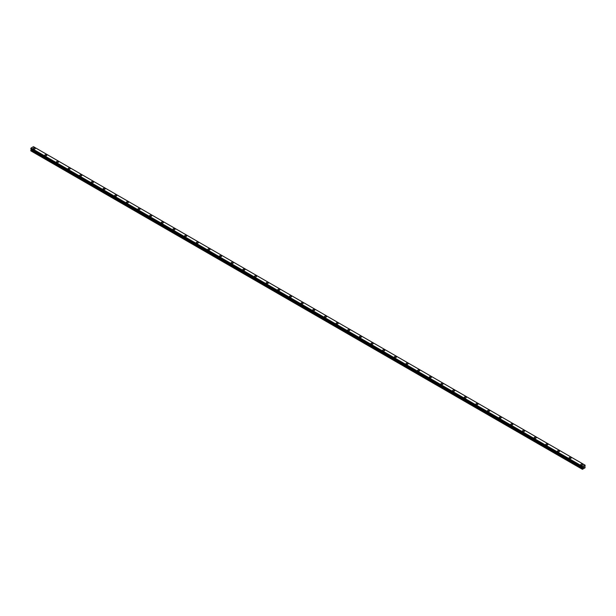 <?xml version="1.0" encoding="UTF-8"?>
<svg xmlns="http://www.w3.org/2000/svg" width="616" height="616" viewBox="0 0 616 616"><rect width="100%" height="100%" fill="white"/><g stroke="black" fill="none" stroke-linecap="round" stroke-linejoin="round"><path stroke-width="0.92" d="M33.172 148.479A1.032 0.593 180 0 1 33.803 147.932A1.032 0.593 180 0 1 34.927 148.063A1.032 0.593 180 0 1 35.227 148.487A1.032 0.593 180 0 1 34.596 149.034A1.032 0.593 180 0 1 33.472 148.903A1.032 0.593 180 0 1 33.172 148.479A1.032 0.593 180 0 1 33.803 147.932A1.032 0.593 180 0 1 34.927 148.063A1.032 0.593 180 0 1 35.227 148.479M46.577 154.793A1.032 0.593 180 0 1 46.878 155.209A1.032 0.593 180 0 1 46.246 155.756A1.032 0.593 180 0 1 45.122 155.625A1.032 0.593 180 0 1 44.822 155.209A1.032 0.593 180 0 1 45.453 154.662A1.032 0.593 180 0 1 46.577 154.793M44.822 155.209A1.032 0.593 180 0 1 45.453 154.662A1.032 0.593 180 0 1 46.577 154.785A1.032 0.593 180 0 1 46.878 155.209M56.472 161.931A1.032 0.593 180 0 1 57.103 161.384A1.032 0.593 180 0 1 58.227 161.515A1.032 0.593 180 0 1 58.528 161.939A1.032 0.593 180 0 1 57.896 162.485A1.032 0.593 180 0 1 56.772 162.355A1.032 0.593 180 0 1 56.472 161.931A1.032 0.593 180 0 1 57.103 161.384A1.032 0.593 180 0 1 58.227 161.515A1.032 0.593 180 0 1 58.528 161.931M68.122 168.661A1.032 0.593 180 0 1 68.761 168.114A1.032 0.593 180 0 1 69.877 168.237A1.032 0.593 180 0 1 70.178 168.661A1.032 0.593 180 0 1 69.546 169.208A1.032 0.593 180 0 1 68.422 169.084A1.032 0.593 180 0 1 68.122 168.661A1.032 0.593 180 0 1 68.761 168.114A1.032 0.593 180 0 1 69.877 168.245A1.032 0.593 180 0 1 70.178 168.661M79.772 175.391A1.032 0.593 180 0 1 80.411 174.836A1.032 0.593 180 0 1 81.528 174.967A1.032 0.593 180 0 1 81.836 175.391A1.032 0.593 180 0 1 81.197 175.937A1.032 0.593 180 0 1 80.072 175.806A1.032 0.593 180 0 1 79.772 175.391A1.032 0.593 180 0 1 80.411 174.844A1.032 0.593 180 0 1 81.528 174.967A1.032 0.593 180 0 1 81.836 175.391M91.422 182.113A1.032 0.593 180 0 1 92.061 181.566A1.032 0.593 180 0 1 93.185 181.697A1.032 0.593 180 0 1 93.486 182.12A1.032 0.593 180 0 1 92.847 182.667A1.032 0.593 180 0 1 91.722 182.536A1.032 0.593 180 0 1 91.422 182.113A1.032 0.593 180 0 1 92.061 181.566A1.032 0.593 180 0 1 93.185 181.697A1.032 0.593 180 0 1 93.486 182.113M103.072 188.843A1.032 0.593 180 0 1 103.711 188.296A1.032 0.593 180 0 1 104.836 188.419A1.032 0.593 180 0 1 105.136 188.843A1.032 0.593 180 0 1 104.497 189.389A1.032 0.593 180 0 1 103.38 189.258A1.032 0.593 180 0 1 103.072 188.843A1.032 0.593 180 0 1 103.711 188.296A1.032 0.593 180 0 1 104.836 188.427A1.032 0.593 180 0 1 105.136 188.843M114.73 195.565A1.032 0.593 180 0 1 115.361 195.018A1.032 0.593 180 0 1 116.486 195.149A1.032 0.593 180 0 1 116.786 195.572A1.032 0.593 180 0 1 116.147 196.119A1.032 0.593 180 0 1 115.03 195.988A1.032 0.593 180 0 1 114.73 195.565A1.032 0.593 180 0 1 115.361 195.018A1.032 0.593 180 0 1 116.486 195.149A1.032 0.593 180 0 1 116.786 195.565M128.136 201.879A1.032 0.593 180 0 1 128.436 202.294A1.032 0.593 180 0 1 127.805 202.841A1.032 0.593 180 0 1 126.68 202.718A1.032 0.593 180 0 1 126.38 202.294A1.032 0.593 180 0 1 127.011 201.748A1.032 0.593 180 0 1 128.136 201.879M126.38 202.294A1.032 0.593 180 0 1 127.011 201.748A1.032 0.593 180 0 1 128.136 201.871A1.032 0.593 180 0 1 128.436 202.294M138.03 209.024A1.032 0.593 180 0 1 138.662 208.47A1.032 0.593 180 0 1 139.786 208.601A1.032 0.593 180 0 1 140.086 209.024A1.032 0.593 180 0 1 139.455 209.571A1.032 0.593 180 0 1 138.331 209.44A1.032 0.593 180 0 1 138.03 209.024A1.032 0.593 180 0 1 138.662 208.477A1.032 0.593 180 0 1 139.786 208.601A1.032 0.593 180 0 1 140.086 209.024M149.68 215.746A1.032 0.593 180 0 1 150.312 215.2A1.032 0.593 180 0 1 151.436 215.331A1.032 0.593 180 0 1 151.736 215.754A1.032 0.593 180 0 1 151.105 216.301A1.032 0.593 180 0 1 149.981 216.17A1.032 0.593 180 0 1 149.68 215.746A1.032 0.593 180 0 1 150.312 215.2A1.032 0.593 180 0 1 151.436 215.331A1.032 0.593 180 0 1 151.736 215.746M161.33 222.476A1.032 0.593 180 0 1 161.97 221.929A1.032 0.593 180 0 1 163.086 222.053A1.032 0.593 180 0 1 163.394 222.476A1.032 0.593 180 0 1 162.755 223.023A1.032 0.593 180 0 1 161.631 222.892A1.032 0.593 180 0 1 161.33 222.476A1.032 0.593 180 0 1 161.97 221.929A1.032 0.593 180 0 1 163.086 222.06A1.032 0.593 180 0 1 163.394 222.476M172.981 229.198A1.032 0.593 180 0 1 173.62 228.651A1.032 0.593 180 0 1 174.744 228.782A1.032 0.593 180 0 1 175.044 229.206A1.032 0.593 180 0 1 174.405 229.753A1.032 0.593 180 0 1 173.281 229.622A1.032 0.593 180 0 1 172.981 229.198A1.032 0.593 180 0 1 173.62 228.651A1.032 0.593 180 0 1 174.744 228.782A1.032 0.593 180 0 1 175.044 229.198M184.631 235.928A1.032 0.593 180 0 1 185.27 235.381A1.032 0.593 180 0 1 186.394 235.505A1.032 0.593 180 0 1 186.694 235.928A1.032 0.593 180 0 1 186.055 236.475A1.032 0.593 180 0 1 184.939 236.351A1.032 0.593 180 0 1 184.631 235.928A1.032 0.593 180 0 1 185.27 235.381A1.032 0.593 180 0 1 186.394 235.512A1.032 0.593 180 0 1 186.694 235.928M196.281 242.658A1.032 0.593 180 0 1 196.92 242.103A1.032 0.593 180 0 1 198.044 242.234A1.032 0.593 180 0 1 198.344 242.658A1.032 0.593 180 0 1 197.705 243.205A1.032 0.593 180 0 1 196.589 243.074A1.032 0.593 180 0 1 196.281 242.658A1.032 0.593 180 0 1 196.92 242.111A1.032 0.593 180 0 1 198.044 242.234A1.032 0.593 180 0 1 198.344 242.658M207.939 249.388A1.032 0.593 180 0 1 208.57 248.833A1.032 0.593 180 0 1 209.694 248.964A1.032 0.593 180 0 1 209.994 249.388M209.694 248.964A1.032 0.593 180 0 1 209.994 249.38A1.032 0.593 180 0 1 209.363 249.934A1.032 0.593 180 0 1 208.239 249.803A1.032 0.593 180 0 1 207.939 249.38A1.032 0.593 180 0 1 208.57 248.833A1.032 0.593 180 0 1 209.694 248.964M219.589 256.11A1.032 0.593 180 0 1 220.22 255.563A1.032 0.593 180 0 1 221.344 255.686A1.032 0.593 180 0 1 221.645 256.11A1.032 0.593 180 0 1 221.013 256.656A1.032 0.593 180 0 1 219.889 256.525A1.032 0.593 180 0 1 219.589 256.11A1.032 0.593 180 0 1 220.22 255.563A1.032 0.593 180 0 1 221.344 255.694A1.032 0.593 180 0 1 221.645 256.11M231.239 262.832A1.032 0.593 180 0 1 231.87 262.285A1.032 0.593 180 0 1 232.994 262.416A1.032 0.593 180 0 1 233.295 262.84A1.032 0.593 180 0 1 232.663 263.386A1.032 0.593 180 0 1 231.539 263.255A1.032 0.593 180 0 1 231.239 262.832A1.032 0.593 180 0 1 231.87 262.285A1.032 0.593 180 0 1 232.994 262.416A1.032 0.593 180 0 1 233.295 262.832M242.889 269.562A1.032 0.593 180 0 1 243.528 269.015A1.032 0.593 180 0 1 244.644 269.138A1.032 0.593 180 0 1 244.952 269.562A1.032 0.593 180 0 1 244.313 270.108A1.032 0.593 180 0 1 243.189 269.985A1.032 0.593 180 0 1 242.889 269.562A1.032 0.593 180 0 1 243.528 269.015A1.032 0.593 180 0 1 244.644 269.146A1.032 0.593 180 0 1 244.952 269.562M254.539 276.291A1.032 0.593 180 0 1 255.178 275.737A1.032 0.593 180 0 1 256.295 275.868A1.032 0.593 180 0 1 256.603 276.291A1.032 0.593 180 0 1 255.963 276.838A1.032 0.593 180 0 1 254.839 276.707A1.032 0.593 180 0 1 254.539 276.291A1.032 0.593 180 0 1 255.178 275.745A1.032 0.593 180 0 1 256.295 275.868A1.032 0.593 180 0 1 256.603 276.291M266.189 283.014A1.032 0.593 180 0 1 266.828 282.467A1.032 0.593 180 0 1 267.952 282.598A1.032 0.593 180 0 1 268.253 283.021A1.032 0.593 180 0 1 267.613 283.568A1.032 0.593 180 0 1 266.489 283.437A1.032 0.593 180 0 1 266.189 283.014A1.032 0.593 180 0 1 266.828 282.467A1.032 0.593 180 0 1 267.952 282.598A1.032 0.593 180 0 1 268.253 283.014M277.839 289.743A1.032 0.593 180 0 1 278.478 289.197A1.032 0.593 180 0 1 279.602 289.32A1.032 0.593 180 0 1 279.903 289.743A1.032 0.593 180 0 1 279.264 290.29A1.032 0.593 180 0 1 278.147 290.159A1.032 0.593 180 0 1 277.839 289.743A1.032 0.593 180 0 1 278.478 289.197A1.032 0.593 180 0 1 279.602 289.327A1.032 0.593 180 0 1 279.903 289.743M289.497 296.473A1.032 0.593 180 0 1 290.128 295.919A1.032 0.593 180 0 1 291.252 296.05A1.032 0.593 180 0 1 291.553 296.473M291.252 296.05A1.032 0.593 180 0 1 291.553 296.465A1.032 0.593 180 0 1 290.914 297.02A1.032 0.593 180 0 1 289.797 296.889A1.032 0.593 180 0 1 289.497 296.465A1.032 0.593 180 0 1 290.128 295.919A1.032 0.593 180 0 1 291.252 296.05M301.147 303.195A1.032 0.593 180 0 1 301.778 302.649A1.032 0.593 180 0 1 302.903 302.772A1.032 0.593 180 0 1 303.203 303.195A1.032 0.593 180 0 1 302.572 303.742A1.032 0.593 180 0 1 301.447 303.619A1.032 0.593 180 0 1 301.147 303.195A1.032 0.593 180 0 1 301.778 302.649A1.032 0.593 180 0 1 302.903 302.779A1.032 0.593 180 0 1 303.203 303.195M312.797 309.925A1.032 0.593 180 0 1 313.429 309.371A1.032 0.593 180 0 1 314.553 309.502A1.032 0.593 180 0 1 314.853 309.925A1.032 0.593 180 0 1 314.222 310.472A1.032 0.593 180 0 1 313.097 310.341A1.032 0.593 180 0 1 312.797 309.925A1.032 0.593 180 0 1 313.429 309.378A1.032 0.593 180 0 1 314.553 309.502A1.032 0.593 180 0 1 314.853 309.925M324.447 316.647A1.032 0.593 180 0 1 325.086 316.1A1.032 0.593 180 0 1 326.203 316.231A1.032 0.593 180 0 1 326.503 316.655A1.032 0.593 180 0 1 325.872 317.202A1.032 0.593 180 0 1 324.748 317.071A1.032 0.593 180 0 1 324.447 316.647A1.032 0.593 180 0 1 325.086 316.1A1.032 0.593 180 0 1 326.203 316.231A1.032 0.593 180 0 1 326.503 316.647M337.853 322.961A1.032 0.593 180 0 1 338.161 323.377A1.032 0.593 180 0 1 337.522 323.924A1.032 0.593 180 0 1 336.398 323.793A1.032 0.593 180 0 1 336.097 323.377A1.032 0.593 180 0 1 336.736 322.83A1.032 0.593 180 0 1 337.853 322.961M336.097 323.377A1.032 0.593 180 0 1 336.736 322.83A1.032 0.593 180 0 1 337.853 322.953A1.032 0.593 180 0 1 338.161 323.377M347.747 330.099A1.032 0.593 180 0 1 348.387 329.552A1.032 0.593 180 0 1 349.511 329.683A1.032 0.593 180 0 1 349.811 330.107A1.032 0.593 180 0 1 349.172 330.653A1.032 0.593 180 0 1 348.048 330.522A1.032 0.593 180 0 1 347.747 330.099A1.032 0.593 180 0 1 348.387 329.552A1.032 0.593 180 0 1 349.511 329.683A1.032 0.593 180 0 1 349.811 330.099M359.398 336.829A1.032 0.593 180 0 1 360.037 336.282A1.032 0.593 180 0 1 361.161 336.405A1.032 0.593 180 0 1 361.461 336.829A1.032 0.593 180 0 1 360.822 337.375A1.032 0.593 180 0 1 359.705 337.252A1.032 0.593 180 0 1 359.398 336.829A1.032 0.593 180 0 1 360.037 336.282A1.032 0.593 180 0 1 361.161 336.413A1.032 0.593 180 0 1 361.461 336.829M371.048 343.559A1.032 0.593 180 0 1 371.687 343.004A1.032 0.593 180 0 1 372.811 343.135A1.032 0.593 180 0 1 373.111 343.559A1.032 0.593 180 0 1 372.472 344.105A1.032 0.593 180 0 1 371.356 343.974A1.032 0.593 180 0 1 371.048 343.559A1.032 0.593 180 0 1 371.687 343.012A1.032 0.593 180 0 1 372.811 343.135A1.032 0.593 180 0 1 373.111 343.559M382.705 350.281A1.032 0.593 180 0 1 383.337 349.734A1.032 0.593 180 0 1 384.461 349.865A1.032 0.593 180 0 1 384.761 350.288A1.032 0.593 180 0 1 384.13 350.835A1.032 0.593 180 0 1 383.006 350.704A1.032 0.593 180 0 1 382.705 350.281A1.032 0.593 180 0 1 383.337 349.734A1.032 0.593 180 0 1 384.461 349.865A1.032 0.593 180 0 1 384.761 350.281M394.356 357.01A1.032 0.593 180 0 1 394.987 356.464A1.032 0.593 180 0 1 396.111 356.587A1.032 0.593 180 0 1 396.411 357.01A1.032 0.593 180 0 1 395.78 357.557A1.032 0.593 180 0 1 394.656 357.426A1.032 0.593 180 0 1 394.356 357.01A1.032 0.593 180 0 1 394.987 356.464A1.032 0.593 180 0 1 396.111 356.595A1.032 0.593 180 0 1 396.411 357.01M406.006 363.733A1.032 0.593 180 0 1 406.637 363.186A1.032 0.593 180 0 1 407.761 363.317A1.032 0.593 180 0 1 408.062 363.74A1.032 0.593 180 0 1 407.43 364.287A1.032 0.593 180 0 1 406.306 364.156A1.032 0.593 180 0 1 406.006 363.733A1.032 0.593 180 0 1 406.637 363.186A1.032 0.593 180 0 1 407.761 363.317A1.032 0.593 180 0 1 408.062 363.733M419.411 370.047A1.032 0.593 180 0 1 419.719 370.462A1.032 0.593 180 0 1 419.08 371.009A1.032 0.593 180 0 1 417.956 370.886A1.032 0.593 180 0 1 417.656 370.462A1.032 0.593 180 0 1 418.295 369.916A1.032 0.593 180 0 1 419.411 370.047M417.656 370.462A1.032 0.593 180 0 1 418.295 369.916A1.032 0.593 180 0 1 419.411 370.039A1.032 0.593 180 0 1 419.719 370.462M429.306 377.192A1.032 0.593 180 0 1 429.945 376.638A1.032 0.593 180 0 1 431.061 376.769A1.032 0.593 180 0 1 431.369 377.192A1.032 0.593 180 0 1 430.73 377.739A1.032 0.593 180 0 1 429.606 377.608A1.032 0.593 180 0 1 429.306 377.192A1.032 0.593 180 0 1 429.945 376.645A1.032 0.593 180 0 1 431.061 376.769A1.032 0.593 180 0 1 431.369 377.192M440.956 383.914A1.032 0.593 180 0 1 441.595 383.368A1.032 0.593 180 0 1 442.719 383.499A1.032 0.593 180 0 1 443.02 383.922A1.032 0.593 180 0 1 442.38 384.469A1.032 0.593 180 0 1 441.256 384.338A1.032 0.593 180 0 1 440.956 383.914A1.032 0.593 180 0 1 441.595 383.368A1.032 0.593 180 0 1 442.719 383.499A1.032 0.593 180 0 1 443.02 383.914M452.606 390.644A1.032 0.593 180 0 1 453.245 390.097A1.032 0.593 180 0 1 454.369 390.221A1.032 0.593 180 0 1 454.67 390.644A1.032 0.593 180 0 1 454.031 391.191A1.032 0.593 180 0 1 452.914 391.06A1.032 0.593 180 0 1 452.606 390.644A1.032 0.593 180 0 1 453.245 390.097A1.032 0.593 180 0 1 454.369 390.228A1.032 0.593 180 0 1 454.67 390.644M464.264 397.366A1.032 0.593 180 0 1 464.895 396.82A1.032 0.593 180 0 1 466.019 396.95A1.032 0.593 180 0 1 466.32 397.374A1.032 0.593 180 0 1 465.688 397.921A1.032 0.593 180 0 1 464.564 397.79A1.032 0.593 180 0 1 464.264 397.366A1.032 0.593 180 0 1 464.895 396.82A1.032 0.593 180 0 1 466.019 396.95A1.032 0.593 180 0 1 466.32 397.366M475.914 404.096A1.032 0.593 180 0 1 476.545 403.549A1.032 0.593 180 0 1 477.67 403.673A1.032 0.593 180 0 1 477.97 404.096A1.032 0.593 180 0 1 477.338 404.643A1.032 0.593 180 0 1 476.214 404.52A1.032 0.593 180 0 1 475.914 404.096A1.032 0.593 180 0 1 476.545 403.549A1.032 0.593 180 0 1 477.67 403.68A1.032 0.593 180 0 1 477.97 404.096M487.564 410.826A1.032 0.593 180 0 1 488.195 410.271A1.032 0.593 180 0 1 489.32 410.402A1.032 0.593 180 0 1 489.62 410.826A1.032 0.593 180 0 1 488.988 411.373A1.032 0.593 180 0 1 487.864 411.242A1.032 0.593 180 0 1 487.564 410.826A1.032 0.593 180 0 1 488.195 410.279A1.032 0.593 180 0 1 489.32 410.402A1.032 0.593 180 0 1 489.62 410.826M499.214 417.556A1.032 0.593 180 0 1 499.853 417.001A1.032 0.593 180 0 1 500.97 417.132A1.032 0.593 180 0 1 501.27 417.556M500.97 417.132A1.032 0.593 180 0 1 501.27 417.548A1.032 0.593 180 0 1 500.639 418.102A1.032 0.593 180 0 1 499.514 417.971A1.032 0.593 180 0 1 499.214 417.548A1.032 0.593 180 0 1 499.853 417.001A1.032 0.593 180 0 1 500.97 417.132M510.864 424.278A1.032 0.593 180 0 1 511.503 423.731A1.032 0.593 180 0 1 512.62 423.854A1.032 0.593 180 0 1 512.928 424.278A1.032 0.593 180 0 1 512.289 424.824A1.032 0.593 180 0 1 511.165 424.693A1.032 0.593 180 0 1 510.864 424.278A1.032 0.593 180 0 1 511.503 423.731A1.032 0.593 180 0 1 512.62 423.862A1.032 0.593 180 0 1 512.928 424.278M522.514 431A1.032 0.593 180 0 1 523.153 430.453A1.032 0.593 180 0 1 524.278 430.584A1.032 0.593 180 0 1 524.578 431.007A1.032 0.593 180 0 1 523.939 431.554A1.032 0.593 180 0 1 522.815 431.423A1.032 0.593 180 0 1 522.514 431A1.032 0.593 180 0 1 523.153 430.453A1.032 0.593 180 0 1 524.278 430.584A1.032 0.593 180 0 1 524.578 431M534.164 437.73A1.032 0.593 180 0 1 534.803 437.183A1.032 0.593 180 0 1 535.928 437.306A1.032 0.593 180 0 1 536.228 437.73A1.032 0.593 180 0 1 535.589 438.276A1.032 0.593 180 0 1 534.472 438.153A1.032 0.593 180 0 1 534.164 437.73A1.032 0.593 180 0 1 534.803 437.183A1.032 0.593 180 0 1 535.928 437.314A1.032 0.593 180 0 1 536.228 437.73M545.822 444.459A1.032 0.593 180 0 1 546.454 443.905A1.032 0.593 180 0 1 547.578 444.036A1.032 0.593 180 0 1 547.878 444.459A1.032 0.593 180 0 1 547.239 445.006A1.032 0.593 180 0 1 546.123 444.875A1.032 0.593 180 0 1 545.822 444.459A1.032 0.593 180 0 1 546.454 443.913A1.032 0.593 180 0 1 547.578 444.036A1.032 0.593 180 0 1 547.878 444.459M557.472 451.182A1.032 0.593 180 0 1 558.104 450.635A1.032 0.593 180 0 1 559.228 450.766A1.032 0.593 180 0 1 559.528 451.189A1.032 0.593 180 0 1 558.897 451.736A1.032 0.593 180 0 1 557.773 451.605A1.032 0.593 180 0 1 557.472 451.182A1.032 0.593 180 0 1 558.104 450.635A1.032 0.593 180 0 1 559.228 450.766A1.032 0.593 180 0 1 559.528 451.182M569.122 457.911A1.032 0.593 180 0 1 569.754 457.365A1.032 0.593 180 0 1 570.878 457.488A1.032 0.593 180 0 1 571.178 457.911A1.032 0.593 180 0 1 570.547 458.458A1.032 0.593 180 0 1 569.423 458.327A1.032 0.593 180 0 1 569.122 457.911A1.032 0.593 180 0 1 569.754 457.365A1.032 0.593 180 0 1 570.878 457.495A1.032 0.593 180 0 1 571.178 457.911M580.773 464.641A1.032 0.593 180 0 1 581.404 464.087A1.032 0.593 180 0 1 582.528 464.218A1.032 0.593 180 0 1 582.828 464.641M582.528 464.218A1.032 0.593 180 0 1 582.828 464.633A1.032 0.593 180 0 1 582.197 465.188A1.032 0.593 180 0 1 581.073 465.057A1.032 0.593 180 0 1 580.773 464.633A1.032 0.593 180 0 1 581.404 464.087A1.032 0.593 180 0 1 582.528 464.218M583.383 467.644L583.66 466.928M583.822 467.39L584.099 466.789M582.659 468.152L582.559 466.443L584.931 465.072L585.061 467.798L582.42 469.323L582.659 468.152L31.17 149.757L30.831 150.35L30.8 150.843L582.289 469.246M31.17 149.18L582.659 467.575L31.17 149.18L31.17 149.757M31.054 149.095L582.289 467.336M585.185 465.234L33.441 146.677L31.07 148.04L30.815 148.964M582.559 466.443L31.07 148.04M582.559 466.451L31.07 148.056M582.536 466.497L31.054 148.094M582.336 466.859L30.846 148.464M582.289 466.951L30.8 148.556M582.289 467.321L30.8 148.926M582.674 467.613L31.185 149.211M582.674 468.098L31.185 149.696M582.312 468.745L30.831 150.35M582.289 468.845L30.8 150.443"/></g></svg>
